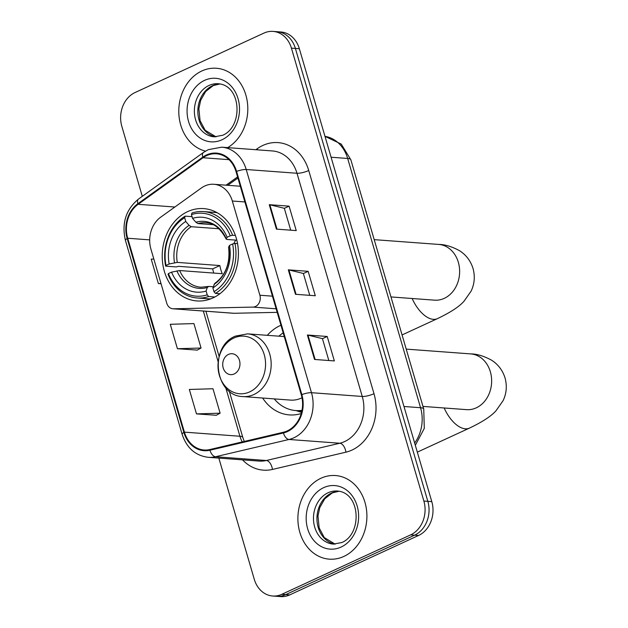 <?xml version="1.0" encoding="UTF-8"?>
<svg xmlns="http://www.w3.org/2000/svg" width="628" height="628" viewBox="0 0 628 628"><rect width="100%" height="100%" fill="white"/><g stroke="black" fill="none" stroke-linecap="round" stroke-linejoin="round"><path stroke-width="0.94" d="M204.83 185.967A26.203 21.54 -85.8 0 0 201.407 187.968L160.682 217.186A26.203 21.54 -85.8 0 0 150.901 249.01L166.75 303.198A8.737 7.183 -85.8 0 0 172.881 308.78A8.737 7.183 -85.8 0 0 173.446 308.795L253.013 307.092A8.737 7.183 -85.8 0 0 259.882 295.239L232.329 201.015A26.203 21.54 -85.8 0 0 213.912 184.279A26.203 21.54 -85.8 0 0 204.83 185.967M280.944 325.233A46.291 38.057 -85.8 0 0 280.198 325.563A46.291 38.057 -85.8 0 0 267.293 335.321M262.645 398.026A46.291 38.057 -85.8 0 0 289.398 414.904A46.291 38.057 -85.8 0 0 301.244 413.53M187.694 211.605A46.291 38.057 -85.8 0 0 162.503 261.821A46.291 38.057 -85.8 0 0 196.894 300.938A46.291 38.057 -85.8 0 0 212.939 297.947A46.291 38.057 -85.8 0 0 238.13 247.73A46.291 38.057 -85.8 0 0 203.739 208.614A46.291 38.057 -85.8 0 0 187.694 211.605M172.881 308.78L233.373 313.262A8.737 7.183 -85.8 0 0 233.938 313.278L277.176 312.351M218.842 458.102L254.269 579.267A26.203 21.54 -85.8 0 0 272.685 596.011L280.622 596.6A26.203 21.54 -85.8 0 0 289.704 594.904L418.593 535.456A26.203 21.54 -85.8 0 0 431.797 501.639L299.36 48.733A26.203 21.54 -85.8 0 0 280.944 31.989L276.979 31.69A26.203 21.54 -85.8 0 1 295.396 48.435A26.203 21.54 -85.8 0 0 276.979 31.69L273.015 31.4A26.203 21.54 -85.8 0 0 263.933 33.096L135.036 92.544A26.203 21.54 -85.8 0 0 121.832 126.361L142.297 196.336M272.685 596.011A26.203 21.54 -85.8 0 0 281.768 594.324L410.657 534.868A26.203 21.54 -85.8 0 0 423.869 501.05L427.833 501.34L295.396 48.435L427.833 501.34A26.203 21.54 -85.8 0 1 414.629 535.166A26.203 21.54 -85.8 0 0 427.833 501.34L431.797 501.639M281.768 594.324L285.732 594.614L414.629 535.166L285.732 594.614A26.203 21.54 -85.8 0 1 276.65 596.31A26.203 21.54 -85.8 0 0 285.732 594.614L289.704 594.904M201.863 70.964A41.919 34.469 -85.8 0 0 178.839 113.574A41.919 34.469 -85.8 0 0 205.497 151.12A41.919 34.469 -85.8 0 1 178.839 113.574A41.919 34.469 -85.8 0 1 201.863 70.964A41.919 34.469 -85.8 0 1 216.401 68.256A41.919 34.469 -85.8 0 0 201.863 70.964M320.963 478.253A41.919 34.469 -85.8 0 0 298.151 523.728A41.919 34.469 -85.8 0 0 329.3 559.155A41.919 34.469 -85.8 0 0 343.83 556.447A41.919 34.469 -85.8 0 0 366.642 510.972A41.919 34.469 -85.8 0 0 335.501 475.545A41.919 34.469 -85.8 0 0 320.963 478.253A41.919 34.469 -85.8 0 0 298.151 523.728A41.919 34.469 -85.8 0 0 329.3 559.155A41.919 34.469 -85.8 0 0 343.83 556.447A41.919 34.469 -85.8 0 0 366.642 510.972A41.919 34.469 -85.8 0 0 335.501 475.545A41.919 34.469 -85.8 0 0 320.963 478.253M206.698 155.603A27.946 22.977 94.2 0 1 216.385 153.797A27.946 22.977 94.2 0 1 236.034 171.656L301.299 394.847A27.946 22.977 94.2 0 1 283.322 432.268L209.846 449.538A27.946 22.977 94.2 0 1 204.045 449.993A27.946 22.977 94.2 0 1 184.404 432.135L127.704 238.248A27.946 22.977 94.2 0 1 138.136 204.304L203.048 157.738A27.946 22.977 94.2 0 1 206.698 155.603M206.51 154.951A28.645 23.55 -85.8 0 0 202.766 157.141L137.854 203.7A28.645 23.55 -85.8 0 0 127.162 238.499L183.863 432.386A28.645 23.55 -85.8 0 0 209.94 450.221L283.416 432.959A28.645 23.55 -85.8 0 0 301.84 394.596L236.575 171.405A28.645 23.55 -85.8 0 0 206.51 154.951M314.518 359.452L334.355 360.927L327.204 336.482L307.375 335.014L314.518 359.452M328.829 360.511L322.431 338.633L307.979 335.109A6.987 1.649 163.7 0 0 307.375 335.014M322.447 338.68L327.204 336.482M276.406 229.118L296.243 230.594L289.092 206.157L269.263 204.681L276.406 229.118M290.717 230.186L284.319 208.3L269.867 204.775A6.987 1.649 163.7 0 0 269.263 204.681M284.335 208.355L289.092 206.157M295.466 294.289L315.295 295.757L308.152 271.32L288.315 269.852L295.466 294.289M309.769 295.348L303.371 273.47L288.927 269.938A6.987 1.649 163.7 0 0 288.315 269.852M303.387 273.518L308.152 271.32M227.658 147.627A41.919 34.469 -85.8 0 0 247.314 101.791A41.919 34.469 -85.8 0 0 216.401 68.256A41.919 34.469 -85.8 0 1 247.314 101.791A41.919 34.469 -85.8 0 1 227.658 147.627M423.869 501.05L291.431 48.144A26.203 21.54 -85.8 0 0 273.015 31.4M153.836 259.05L151.222 259.129L158.374 283.566L161.058 283.762M196.486 413.899L220.122 413.185L212.978 388.748L189.334 389.462L196.486 413.899L216.283 415.265M177.426 348.728L201.062 348.022L193.919 323.585L170.282 324.291L177.426 348.728L197.231 350.094M201.062 348.022L197.066 350.189M158.374 283.566L160.98 283.487M220.122 413.185L216.118 415.351M235.712 240.1A32.318 26.564 -85.8 0 0 233.781 243.695M214.855 296.997L208.677 296.542L207.209 294.83A41.574 34.179 -85.8 0 1 168.406 273.588L171.546 272.136A37.554 30.874 -85.8 0 0 206.11 291.054L207.264 287.498L208.669 286.423L213.269 286.768M213.724 273.07A41.487 34.108 94.2 0 1 212.696 268.863L178.485 266.327L176.264 266.931L165.651 266.146L166.02 265.44A41.574 34.179 -85.8 0 1 184.656 217.704L185.762 221.48A37.554 30.874 -85.8 0 0 169.16 263.995L177.269 262.394L219.871 265.558A32.318 26.564 -85.8 0 0 222.257 273.698L179.647 270.542L171.546 272.136M219.046 228.765L191.202 226.7L189.099 225.366L185.762 221.48M168.406 273.588L168.029 274.287A43.316 35.615 -85.8 0 0 197.114 297.978L207.727 298.763A43.316 35.615 -85.8 0 0 210.859 298.826M215.467 293.409A43.316 35.615 -85.8 0 0 234.982 243.413L232.627 243.962A41.574 34.179 -85.8 0 1 213.991 291.698L215.467 293.409L219.91 293.739M237.549 243.601L234.982 243.413M197.114 297.978A43.316 35.615 -85.8 0 0 208.677 296.542M184.656 217.704L185.174 216.142A43.316 35.615 -85.8 0 0 165.651 266.146M185.174 216.142L192.05 216.652M213.991 291.698L212.892 287.93A37.554 30.874 -85.8 0 0 229.487 245.415L232.627 243.962M206.11 291.054L207.209 294.83M169.16 263.995L166.02 265.44M229.487 245.415L228.592 247.236C230.343 263.281 225.703 275.362 214.666 283.487L212.892 287.93M179.647 270.542A32.318 26.564 -85.8 0 0 200.936 287.224L208.669 286.423M217.241 212.759A43.316 35.615 -85.8 0 0 214.132 212.358L203.519 211.573A43.316 35.615 -85.8 0 0 191.956 213.018L191.446 214.58A41.574 34.179 -85.8 0 1 230.248 235.822L232.603 235.264A43.316 35.615 -85.8 0 0 203.519 211.573M232.603 235.264L235.39 235.469M230.248 235.822L227.108 237.266A37.554 30.874 -85.8 0 0 192.545 218.348L191.446 214.58M236.811 240.186L227.006 239.456L226.253 238.86L227.108 237.266M192.545 218.348L195.881 222.241L197.985 223.576L212.994 224.683M197.985 223.576A32.318 26.564 -85.8 0 1 205.717 222.775C213.614 222.83 220.452 228.286 226.221 239.142L226.253 238.86A33.59 27.616 -85.8 0 0 195.881 222.241M219.871 265.558L212.696 268.863M234.197 373.958A10.48 8.619 -85.8 0 0 239.48 360.425A10.48 8.619 -85.8 0 0 228.482 354.404A10.48 8.619 -85.8 0 0 223.199 367.937A10.48 8.619 -85.8 0 0 234.197 373.958M242.973 396.574A31.439 25.85 -85.8 0 0 253.869 394.541A31.439 25.85 -85.8 0 0 270.982 360.433A31.439 25.85 -85.8 0 0 247.62 333.861L235.445 336.106C208.763 346.546 214.65 396.197 242.973 396.574L290.497 400.099A31.439 25.85 -85.8 0 0 301.401 398.066A31.439 25.85 -85.8 0 0 302.005 397.775M274.255 398.89A41.487 34.108 -85.8 0 0 295.709 410.555L297.688 410.696A41.487 34.108 -85.8 0 0 301.942 410.688M283.173 332.871A41.487 34.108 -85.8 0 0 278.911 336.184M295.709 410.555A41.487 34.108 -85.8 0 0 302.013 410.312M173.446 308.795L233.938 313.278M253.013 307.092L276.132 308.803M259.882 295.239L272.442 296.165M232.329 201.015L244.889 201.949M414.661 443.015A34.933 28.723 -85.8 0 0 420.556 407.721L347.669 158.46A34.933 28.723 -85.8 0 0 324.982 136.355L341.232 144.079L350.864 159.818L423.751 409.079A17.466 4.121 -16.3 0 0 420.556 407.721L403.977 406.497M331.089 157.236L347.669 158.46A17.466 4.121 -16.3 0 1 350.864 159.818M299.36 48.733L291.431 48.144M418.593 535.456L410.657 534.868M255.863 149.715L257.197 148.757A43.67 35.906 94.2 0 1 308.733 170.51L373.998 393.701A8.737 2.065 -16.3 0 1 362.254 396.464L296.989 173.265A34.933 28.723 -85.8 0 0 272.434 150.948L221.668 147.18A34.933 28.723 94.2 0 1 246.215 169.505A8.737 2.065 163.7 0 0 236.575 171.405M373.998 393.701A43.67 35.906 94.2 0 1 351.986 450.072A43.67 35.906 94.2 0 1 345.918 452.176L272.442 469.438A43.67 35.906 94.2 0 1 242.534 459.853M344.646 441.562A34.933 28.723 -85.8 0 0 362.254 396.464L311.48 392.696A34.933 28.723 94.2 0 1 289.021 439.474L215.537 456.737A34.933 28.723 94.2 0 1 208.284 457.317L259.058 461.078A34.933 28.723 -85.8 0 0 266.311 460.505L339.795 443.242A34.933 28.723 -85.8 0 0 344.646 441.562M221.668 147.18L208.276 149.652L203.417 152.486A8.737 4.098 54.3 0 0 202.766 157.141M203.417 152.486L138.513 199.052C125.851 209.556 121.494 223.348 125.435 240.422A8.737 2.065 -16.3 0 1 127.162 238.499M183.863 432.386A8.737 2.065 163.7 0 0 182.136 434.317C186.697 448.007 195.41 455.677 208.284 457.317M209.94 450.221A8.737 4.812 76.8 0 0 215.537 456.737L266.311 460.505A8.737 4.812 -103.2 0 1 272.442 469.438M138.513 199.052A8.737 4.098 54.3 0 0 137.854 203.7M283.416 432.959A8.737 4.812 76.8 0 0 289.021 439.474L339.795 443.242A8.737 4.812 -103.2 0 1 345.918 452.176M301.84 394.596A8.737 2.065 -16.3 0 1 311.48 392.696L246.215 169.505L296.989 173.265A8.737 2.065 -16.3 0 0 308.733 170.51M257.197 148.757A8.737 4.098 -125.7 0 1 257.661 149.849M184.404 432.135L239.935 436.256A27.946 22.977 -85.8 0 0 242.243 441.924M203.048 157.738L229 159.661M138.136 204.304L174.851 207.02M237.572 176.923L226.064 185.174M127.704 238.248L149.684 239.872M203.323 311.041L218.112 361.634M225.758 387.759L239.935 436.256A15.724 3.713 -16.3 0 1 242.816 437.473L244.268 441.445M296.055 294.328L288.927 269.938M277.003 229.165L269.867 204.775M315.115 359.499L307.979 335.109M219.926 83.948A26.619 21.886 -85.8 0 0 212.484 85.714A26.619 21.886 -85.8 0 0 197.906 113.519A26.619 21.886 -85.8 0 0 216.008 136.865M209.014 85.455A26.619 21.886 -85.8 0 0 194.531 114.335A26.619 21.886 -85.8 0 0 214.305 136.833L222.767 135.24C243.256 126.723 241.56 85.306 218.246 83.736A26.619 21.886 -85.8 0 0 209.014 85.455M221.99 139.777A31.863 26.195 -85.8 0 0 238.043 98.651A31.863 26.195 -85.8 0 0 204.61 80.345A31.863 26.195 -85.8 0 0 188.549 121.479A31.863 26.195 -85.8 0 0 221.99 139.777M374.209 239.645L438.697 244.425A27.946 22.977 94.2 0 1 458.338 262.284A27.946 22.977 94.2 0 1 444.255 298.363A27.946 22.977 94.2 0 1 434.568 300.168L434.882 300.184M438.697 244.425C444.687 244.394 451.548 246.435 459.288 250.556C465.976 254.725 470.568 260.714 473.049 268.517C475.176 276.493 474.509 284.068 471.055 291.219L464.006 301.252C459.249 306.668 450.37 312.469 437.386 318.655A27.946 14.475 -114.8 0 1 412.156 298.504M191.202 226.7A32.318 26.564 -85.8 0 0 177.269 262.394M214.054 284.374A33.59 27.616 -85.8 0 0 228.639 247.008M176.892 270.872A33.59 27.616 -85.8 0 0 207.264 287.498M189.099 225.366A33.59 27.616 -85.8 0 0 174.513 262.732M406.222 349.121L470.71 353.902A27.946 22.977 94.2 0 1 490.35 371.76A27.946 22.977 94.2 0 1 476.267 407.839A27.946 22.977 94.2 0 1 466.58 409.644L466.894 409.668M470.71 353.902C476.699 353.87 483.56 355.919 491.3 360.032C497.996 364.209 502.581 370.19 505.061 377.993C507.189 385.977 506.521 393.544 503.067 400.703L496.026 410.728C491.261 416.152 482.39 421.945 469.399 428.131A27.946 14.475 -114.8 0 1 444.169 407.98M249.661 391.896A28.88 23.746 -85.8 0 0 264.223 354.608A28.88 23.746 -85.8 0 0 233.906 338.021A28.88 23.746 -85.8 0 0 219.353 375.301A28.88 23.746 -85.8 0 0 249.661 391.896M296.549 410.618A41.872 34.43 -85.8 0 0 301.793 411.387M339.026 491.237A26.619 21.886 -85.8 0 0 331.584 492.996A26.619 21.886 -85.8 0 0 317.007 520.8A26.619 21.886 -85.8 0 0 335.109 544.154M328.114 492.745A26.619 21.886 -85.8 0 0 313.631 521.625A26.619 21.886 -85.8 0 0 333.405 544.115L341.868 542.529C362.356 534.012 360.66 492.595 337.346 491.025A26.619 21.886 -85.8 0 0 328.114 492.745M341.09 547.067A31.863 26.195 -85.8 0 0 357.144 505.933A31.863 26.195 -85.8 0 0 323.71 487.634A31.863 26.195 -85.8 0 0 307.649 528.76A31.863 26.195 -85.8 0 0 341.09 547.067M213.912 184.279L240.289 186.233M415.328 445.307L424.285 428.398L423.751 409.079M125.435 240.422L182.136 434.317M205.898 311.229L219.117 356.437M229.251 391.103L242.816 437.473M237.894 178.03L227.752 185.299M219.973 83.956L213.253 85.581L205.639 91.547L200.67 100.339L198.872 108.707L200.073 120.639L205.16 130.263L216.056 136.865M437.386 318.655L402.069 334.936M390.961 296.934L434.568 300.168M469.399 428.131L417.33 452.144M284.256 336.577L247.62 333.861M422.974 406.41L466.58 409.644M296.094 410.579L301.542 412.447M339.073 491.245L332.353 492.87L324.739 498.836L319.77 507.628L317.972 515.996L319.173 527.92L324.26 537.544L335.148 544.154"/></g></svg>
